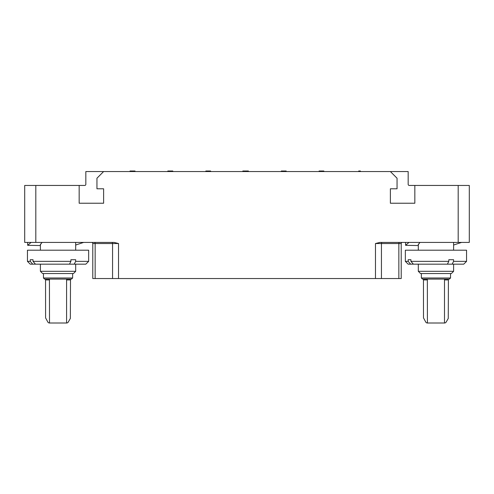 <?xml version="1.0" encoding="UTF-8"?>
<svg xmlns="http://www.w3.org/2000/svg" width="494" height="494" viewBox="0 0 494 494"><rect width="100%" height="100%" fill="white"/><g stroke="black" fill="none" stroke-linecap="round" stroke-linejoin="round"><path stroke-width="0.74" d="M458.185 185.454L469.3 185.454M24.7 185.448L24.7 242.412L35.815 242.412L35.815 185.448L84.721 185.448A1.112 1.112 0 0 0 85.833 184.336L85.833 171.554L408.168 171.554L408.168 184.336A1.112 1.112 0 0 0 409.279 185.448L458.185 185.448L458.185 242.412L379.923 242.412L375.477 243.53L401.221 243.53A1.112 1.112 0 0 1 402.332 242.412A1.112 1.112 0 0 0 401.221 243.53L401.221 278.536L401.221 243.53M401.221 278.536L92.779 278.536L92.779 243.53A1.112 1.112 -90 0 0 91.668 242.412M35.815 242.412L114.077 242.412L118.523 243.53L118.523 278.536M40.403 244.629L42.089 242.412M31.097 242.412L27.676 245.314L40.403 245.555M75.687 245.024L83.653 242.418M75.662 261.363L74.254 264.16L32.715 264.16L30.276 261.363L27.442 261.363L27.442 250.199L88.648 250.199L88.648 261.363L75.662 261.363L75.662 259.714L70.908 259.714L70.908 261.363L33.018 261.363L33.018 259.714L30.276 259.714L33.018 259.714M75.687 264.16L75.687 271.317L40.403 271.317L40.403 264.16M33.018 261.363L35.457 264.16M74.254 264.16L85.845 264.16L88.648 261.363M30.276 261.363L30.276 259.714M69.506 264.16L70.908 261.363M32.715 264.16L30.245 264.16L27.442 261.363M42.626 273.54L73.464 273.54M72.63 273.54L72.63 277.986L71.519 279.098L44.571 279.098L43.46 277.986L43.46 273.54M49.505 323.002L49.437 279.098L45.547 279.098L45.59 317.889L48.06 322.44L49.03 323.002L53.741 323.002M70.543 279.098L70.5 279.925L66.585 279.925L66.653 279.098M53.735 323.002L67.061 323.002L68.03 322.44L70.352 318.445L70.5 279.925M66.585 279.925L66.585 323.002M24.7 185.454L35.815 185.454M79.163 185.448L79.163 203.232L103.617 203.232L103.617 188.788L96.948 188.788L96.948 178.223L103.617 171.554M390.384 171.554L397.053 178.223L397.053 188.788L390.384 188.788L390.384 203.232L414.837 203.232L414.837 185.448M469.3 185.448L469.3 242.412L458.185 242.412M409.007 242.412L405.58 245.314L418.307 245.555M453.603 245.024L461.563 242.418M418.307 244.629L419.999 242.412M453.572 261.363L452.164 264.16L410.625 264.16L408.186 261.363L405.352 261.363L405.352 250.199L466.558 250.199L466.558 261.363L453.572 261.363L453.572 259.714L448.818 259.714L448.818 261.363L410.928 261.363L410.928 259.714L408.186 259.714L410.928 259.714M453.603 264.16L453.603 271.317L418.307 271.317L418.307 264.16M410.928 261.363L413.367 264.16M452.164 264.16L463.755 264.16L466.558 261.363M408.186 261.363L408.186 259.714M447.416 264.16L448.818 261.363M410.625 264.16L408.155 264.16L405.352 261.363M418.313 271.311L420.53 273.54L451.38 273.54L453.597 271.311M449.429 279.098L422.475 279.098L421.37 277.986L421.37 273.54M448.453 279.098L448.41 279.925L444.495 279.925L444.563 279.098L447.626 279.098M444.569 279.098L440.259 279.098M440.265 279.098L423.457 279.098L423.5 317.889L425.97 322.44L426.94 323.002L431.651 323.002M431.645 323.002L444.971 323.002L445.94 322.44L448.262 318.445L448.41 279.925M427.347 279.098L427.415 323.002M444.495 279.925L444.495 323.002M358.706 171.554L358.706 171.004L360.373 171.004L360.373 171.554M359.539 171.554L359.539 171.004M130.015 171.554L130.015 171.004L135.016 171.004L135.016 171.554M167.806 171.554L167.806 171.004L168.219 171.004M172.807 171.554L172.807 171.004L172.665 171.554M172.394 171.554L172.665 171.004M171.974 171.554L171.974 171.004L172.394 171.004M171.276 171.554L171.276 171.004L171.974 171.004M170.584 171.554L170.584 171.004L171.276 171.004M170.029 171.554L170.029 171.004L170.584 171.004M169.337 171.554L169.337 171.004L170.029 171.004M168.639 171.554L168.639 171.004L169.337 171.004M168.226 171.554L168.226 171.004L168.639 171.004M168.084 171.554L168.084 171.004M323.829 171.554L323.829 171.004L323.971 171.554M323.694 171.554L323.829 171.004M323.138 171.554L323.138 171.004L323.694 171.004M322.582 171.554L322.582 171.004L323.138 171.004M321.613 171.554L321.613 171.004L322.582 171.004M321.051 171.554L321.051 171.004L321.613 171.004M320.223 171.554L320.223 171.004L321.051 171.004M319.667 171.554L319.667 171.004L320.217 171.004M319.105 171.554L319.105 171.004L319.667 171.004M318.97 171.554L319.105 171.004M286.18 171.554L286.18 171.004L286.038 171.554M285.903 171.554L286.038 171.004M285.347 171.554L285.347 171.004L285.903 171.004M284.791 171.554L284.791 171.004L285.347 171.004M283.822 171.554L283.822 171.004L284.791 171.004M283.537 171.554L283.822 171.004M282.568 171.554L282.568 171.004L283.537 171.004M282.012 171.554L282.012 171.004L282.568 171.004M281.457 171.554L281.457 171.004L282.012 171.004M281.314 171.554L281.457 171.004M281.179 171.554L281.314 171.004M245.055 171.554L245.055 171.004L248.389 171.004L248.389 171.554M244.221 171.554L244.221 171.004L245.055 171.004M242.832 171.554L242.832 171.004L244.221 171.004M210.598 171.554L210.598 171.004L205.875 171.004L205.875 171.554M205.597 171.554L205.875 171.004M72.637 277.986L43.46 277.986M49.505 279.925L45.59 279.925M375.477 278.536L375.477 243.53M449.435 279.098L450.54 277.986L421.37 277.986M427.415 279.925L423.5 279.925M398.849 278.536L398.849 243.53A1.112 0.797 90 0 1 399.646 242.412M381.442 278.536L381.442 243.53A1.112 0.797 90 0 1 382.239 242.412M112.558 278.536L112.558 243.53L118.523 243.53M95.151 278.536L95.151 243.53L112.558 243.53A1.112 0.797 90 0 0 111.761 242.412M92.779 243.53L95.151 243.53A1.112 0.797 90 0 0 94.354 242.412M27.67 242.412L27.67 245.314M40.403 250.199L40.403 244.147M75.687 250.199L75.687 242.412M42.62 273.54L40.403 271.311M73.47 273.54L75.687 271.311M405.586 242.412L405.586 245.314M418.307 250.199L418.307 244.147M453.603 250.199L453.603 242.412M450.54 277.986L450.54 273.54"/></g></svg>
